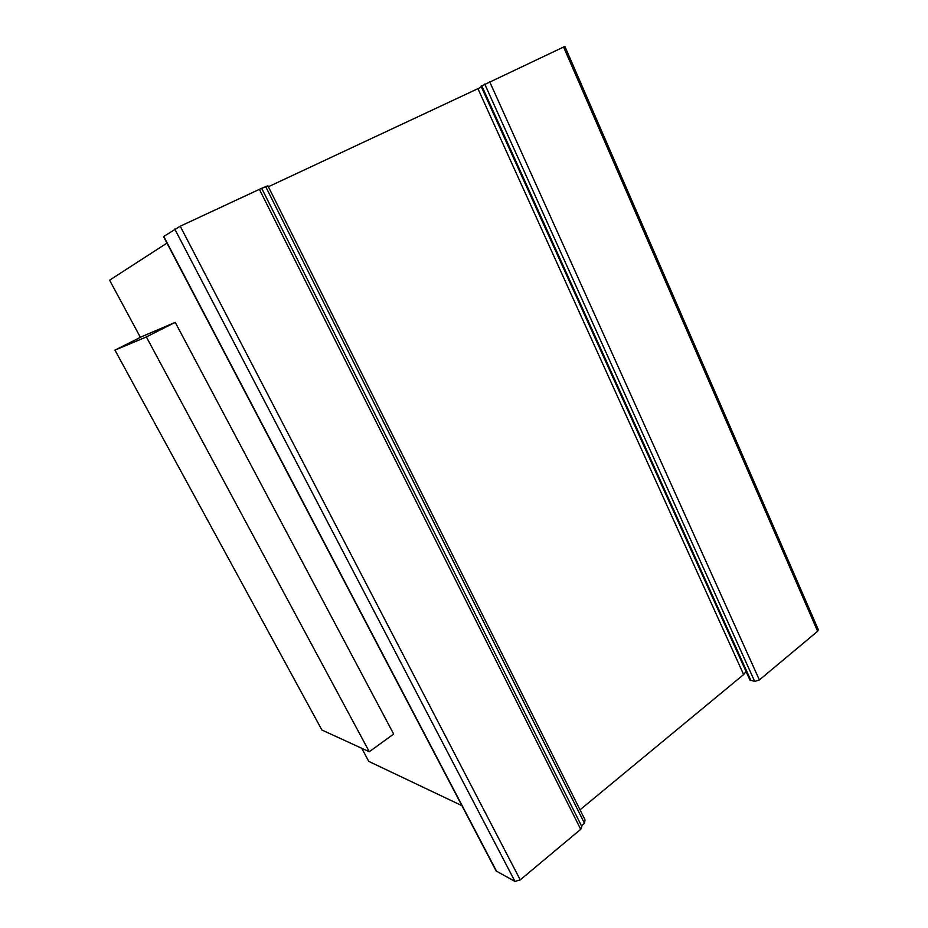 <?xml version="1.0" encoding="UTF-8"?>
<svg xmlns="http://www.w3.org/2000/svg" width="928" height="928" viewBox="0 0 928 928"><rect width="100%" height="100%" fill="white"/><g stroke="black" fill="none" stroke-linecap="round" stroke-linejoin="round"><path stroke-width="1.39" d="M146.357 336.934L114.956 350.134L141.648 336.69L175.241 322.364L146.357 336.934L369.309 751.75L393.658 734.025L175.241 322.364M369.309 751.75L321.923 730.034L114.956 350.134M749.87 679.946L754.696 681.43L759.382 679.946L817.626 631.26L818.287 629.613L564.874 46.423L481.052 86.223M580.023 809.819L743.641 674.552L746.077 671.547M581.485 825.885L584.512 823.356L585.034 819.83L267.856 185.751L261.708 188.349M580.719 829.319L581.844 826.593L261.673 188.28L180.218 226.212L163.537 236.594L496.144 870.986L514.959 881.414L520.248 879.883L580.719 829.319L259.318 189.219M361.734 748.281L368.81 761.412L461.9 805.655M166.947 243.101L109.597 280.186L140.383 337.328M481.423 87.046L268.354 186.76M817.626 631.26L563.551 46.945M759.382 679.946L489.578 81.536M754.696 681.43L484.706 84.03M751.007 680.688L481.725 85.759M743.641 674.552L477.897 88.612M584.512 823.356L265.64 186.505M514.959 881.414L174.754 229.019M496.654 871.438L163.746 236.396M520.248 879.883L180.218 226.212M749.975 680.166L481.04 86.2"/></g></svg>
